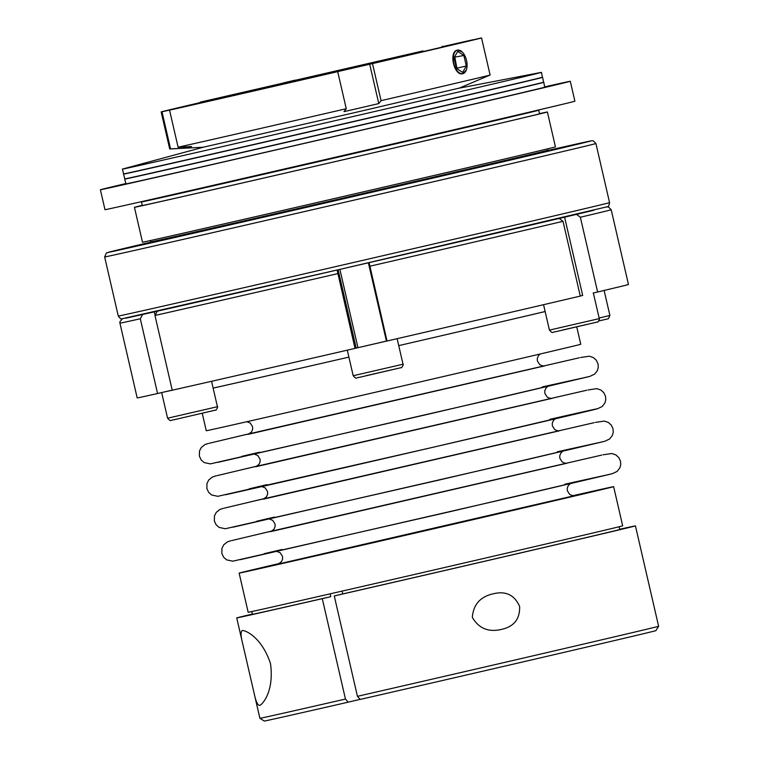 <?xml version="1.0" encoding="UTF-8"?>
<svg xmlns="http://www.w3.org/2000/svg" width="759" height="759" viewBox="0 0 759 759"><rect width="100%" height="100%" fill="white"/><g stroke="black" fill="none" stroke-linecap="round" stroke-linejoin="round"><path stroke-width="1.14" d="M540.531 77.741L541.973 77.465A215.063 0.636 167 0 1 542.638 77.361A215.063 0.636 167 0 1 333.22 126.355A215.063 0.636 167 0 1 123.527 174.124A215.063 0.636 167 0 1 124.163 173.925L125.586 173.536M542.638 77.361L543.558 82.2A214.882 0.626 167 0 1 334.33 131.155A214.882 0.626 167 0 1 124.818 178.877L123.527 174.124M270.517 663.651C274.17 690.737 263.117 703.631 260.071 705.253C258.003 706.022 256.077 702.274 254.293 694.02L242.5 642.92C240.518 634.837 240.603 630.701 242.747 630.511C246.182 630.663 261.883 637.598 270.517 663.651M360.127 699.362L348.21 702.17L345.459 699.067L322.29 598.671L330.772 596.678L330.118 593.842M369.69 64.202L378.779 103.594L343.988 111.649A69163.524 14615.721 -103 0 0 346.265 108.717L337.708 71.65L334.899 72.257L372.498 63.595A164.409 0.484 167 0 0 481.548 37.95A164.409 0.484 167 0 0 480.713 38.092L473.189 39.838M545.142 311.541A192.179 0.56 167 0 1 398.731 345.62A188.526 0.55 167 0 0 545.133 311.522M213.127 388.096A188.526 0.55 167 0 0 348.893 357.109A192.179 0.56 167 0 1 213.137 388.124M576.745 326.882L580.758 344.263A192.179 0.56 167 0 1 550.977 351.455A192.179 0.56 167 0 1 340.763 400.23A192.179 0.56 167 0 1 206.258 430.723L202.236 413.276M572.988 495.684A192.179 0.56 167 0 1 613.633 486.661L622.674 525.816A192.179 0.56 167 0 1 592.893 533.008A192.179 0.56 167 0 1 382.678 581.783A192.179 0.56 167 0 1 248.174 612.276L239.132 573.121A192.179 0.56 167 0 1 268.923 565.929A192.179 0.56 167 0 1 279.625 563.415M593.918 210.234A248.44 0.731 167 0 1 576.536 214.361A248.44 0.731 167 0 1 568.311 216.306A248.44 0.731 167 0 1 559.203 218.45L563.017 221.324L580.284 296.086A252.092 0.74 167 0 1 387.024 341.009L369.111 262.633A248.44 0.731 167 0 1 337.11 270.024A248.44 0.731 167 0 1 157.322 311.171A248.44 0.731 167 0 1 142.654 314.463A248.44 0.731 167 0 1 125.899 318.163M143.337 244.559L164.969 239.588L143.337 244.559M149.39 242.842L150.671 241.912A203.867 0.598 -13 0 0 150.671 241.922A203.867 0.598 -13 0 0 293.353 209.569A203.867 0.598 -13 0 0 516.357 157.825A203.867 0.598 -13 0 0 547.96 150.197L549.516 150.462M328.951 202.084L350.573 197.103L328.951 202.084M525.19 156.458L546.812 151.487L525.19 156.458M548.482 150.386L557.448 148.356L548.634 150.424M541.679 82.722L543.121 82.446A215.063 0.636 167 0 1 543.786 82.342A215.063 0.636 167 0 1 334.377 131.335A215.063 0.636 167 0 1 124.675 179.105A215.063 0.636 167 0 1 125.311 178.906L126.734 178.517M466.33 69.951L462.886 73.651C454.214 76.716 448.322 51.299 457.459 50.151A12.059 6.527 77.1 0 0 453.816 63.395A12.059 6.527 77.1 0 0 462.886 73.651A12.059 6.527 77.1 0 0 466.33 69.951A12.059 6.527 77.1 0 0 462.222 51.973A12.059 6.527 77.1 0 0 457.459 50.151L462.222 51.973M539.516 113.632A211.903 0.626 167 0 1 547.391 111.99L555.436 146.876A211.903 0.626 167 0 1 349.102 195.148A211.903 0.626 167 0 1 142.493 242.216L134.438 207.33A211.903 0.626 167 0 1 142.227 205.357M348.21 702.17A200.945 0.588 167 0 1 264.284 721.05L259.91 718.308A204.598 0.598 167 0 1 259.901 718.308A204.598 0.598 167 0 0 345.459 699.067M619.724 529.26A204.598 0.598 167 0 1 635.435 525.873L658.613 626.26L655.88 630.644A200.945 0.588 167 0 1 556.783 654.049A200.945 0.588 167 0 1 360.183 699.428L357.442 696.326L334.264 595.938L342.745 593.936L342.091 591.1M463.882 55.492L457.753 51.394L454.034 57.807L456.463 68.31L462.601 72.409L466.311 65.995L463.882 55.492L454.394 57.2M368.371 262.813L386.435 341.066L355.013 348.39A252.092 0.74 167 0 1 172.227 390.221L154.969 315.469L157.322 311.171M564.601 217.178L582.675 295.45L580.265 296.029M295.479 80.245A1235.481 1038.502 76.7 0 1 295.279 80.112L283.724 82.835A1235.481 1038.502 -103.3 0 0 283.8 82.892M295.279 80.112L283.724 82.835M559.203 218.45A248.44 0.731 167 0 1 369.111 262.633M422.972 50.929L200.148 102.161L422.972 50.929M544.649 86.868A241.134 0.712 167 0 1 570.294 81.279L574.895 101.213A241.134 0.712 167 0 1 340.098 156.145A241.134 0.712 167 0 1 104.989 209.702L100.387 189.769A241.134 0.712 167 0 1 125.88 183.555M141.44 201.941L142.265 205.518A203.867 0.598 167 0 0 341.047 160.244A203.867 0.598 167 0 0 539.554 113.803L538.729 110.226A203.867 0.598 167 0 1 340.222 156.667A203.867 0.598 167 0 1 141.44 201.951A203.867 0.598 167 0 1 141.44 201.941L140.994 201.771M570.294 81.279A241.134 0.712 167 0 1 335.497 136.212A241.134 0.712 167 0 1 100.387 189.769M543.786 82.342L544.715 87.19A214.882 0.626 167 0 1 335.478 136.136A214.882 0.626 167 0 1 125.966 183.858L124.675 179.105M337.11 270.024L355.013 348.39M387.014 340.99L355.269 348.315M157.568 393.523A252.092 0.74 167 0 1 137.189 397.925L119.931 323.163A252.092 0.74 167 0 0 140.301 318.761L157.568 393.523L172.208 390.117M142.645 314.473L140.301 318.761M580.36 217.235A252.092 0.74 167 0 0 611.204 209.75L628.461 284.502A252.092 0.74 167 0 1 597.618 291.997L580.36 217.235L576.527 214.37M582.665 295.422L580.274 296.067M597.618 291.997L593.149 293.021M386.995 340.914L386.426 341.038M172.227 390.211L162.284 392.422M481.548 37.95L490.105 75.018A164.409 0.484 167 0 1 490.086 75.037A164.409 0.484 167 0 1 381.056 100.662A69163.524 14615.721 77 0 1 378.779 103.594M372.498 63.595L381.056 100.662M330.772 596.678A188.526 0.55 167 0 1 252.396 614.306L251.76 611.564M619.145 526.746L619.771 529.488A188.526 0.55 167 0 1 527.23 551.347A188.526 0.55 167 0 1 342.745 593.936M322.29 598.671A204.598 0.598 167 0 1 236.732 617.921A204.598 0.598 167 0 1 252.339 614.078M635.435 525.873A204.598 0.598 167 0 1 534.744 549.658A204.598 0.598 167 0 1 334.264 595.938M658.613 626.26A204.598 0.598 167 0 1 557.666 650.102A204.598 0.598 167 0 1 357.442 696.326M519.63 606.441C520.019 618.955 514.042 626.592 501.718 629.334C488.663 632.513 478.863 628.537 472.316 617.39C473.36 604.411 480.475 596.508 493.663 593.699C505.902 590.815 514.555 595.065 519.63 606.441M613.633 486.661A192.179 0.56 167 0 1 426.511 530.437A192.179 0.56 167 0 1 239.132 573.121M458.929 88.205L540.825 72.475A215.063 0.636 167 0 1 541.48 72.38A215.063 0.636 167 0 1 332.072 121.374A215.063 0.636 167 0 1 122.379 169.134A215.063 0.636 167 0 1 123.015 168.934L203.516 147.17M541.48 72.38L542.41 77.219A214.882 0.626 167 0 1 333.182 126.174A214.882 0.626 167 0 1 123.66 173.896L122.379 169.134M490.086 75.037L459.356 88.072L358.381 111.772L203.08 147.246L169.741 148.992A164.409 0.484 167 0 1 169.712 148.992A164.409 0.484 167 0 0 170.547 148.849A69163.524 67601.284 -102.2 0 0 184.029 148.166L191.581 146.534A69163.524 67601.284 77.8 0 1 178.099 147.208A164.409 0.484 167 0 0 346.265 108.717M442.222 46.28L443.095 46.821L438.218 48.054L286.883 83.253L205.755 101.744L199.598 103.044L200.148 102.161M170.547 148.849L161.99 111.772L174.959 108.888M183.744 146.923L184.029 148.166M174.94 108.774L182.483 107.142L169.542 110.14L178.099 147.208M337.708 71.65A164.409 0.484 167 0 1 169.542 110.14M442.725 46.593A164.409 0.484 167 0 1 473.161 39.724M161.99 111.772A164.409 0.484 167 0 1 161.155 111.915A164.409 0.484 167 0 1 199.835 102.664M547.391 111.99A211.903 0.626 167 0 1 341.047 160.263A211.903 0.626 167 0 1 134.438 207.33M456.975 68.661L454.907 57.542M457.326 68.044L466.311 65.995M249.161 488.834A194.446 0.569 167 0 1 266.95 484.65M549.858 419.338A194.446 0.569 167 0 1 498.473 432.099A194.446 0.569 167 0 1 225.451 494.773M599.136 318.021L609.904 315.478L608.395 318.733L598.785 320.991M518.131 157.407A205.698 0.607 167 0 1 399.604 185.708A205.698 0.607 167 0 1 149.457 242.814M139.314 244.825L150.405 242.216A248.44 0.731 -13 0 0 145.889 243.278A248.44 0.731 -13 0 0 193.042 233.364A248.44 0.731 -13 0 0 512.24 159.656A248.44 0.731 -13 0 0 548.33 150.348L591.64 140.757L593.234 140.804L595.919 143.536A252.092 0.74 167 0 1 350.449 200.964A252.092 0.74 167 0 1 104.647 256.95L106.383 252.956L120.283 249.35M570.483 212.055A252.092 0.74 -13 0 0 609.562 202.625C608.898 205.784 608.32 207.122 607.817 206.619L341.303 269.056L121.582 318.875C121.345 319.53 120.245 318.59 118.29 316.048A252.092 0.74 -13 0 0 294.729 276.039A252.092 0.74 -13 0 0 570.483 212.055M167.587 418.218L217.425 406.71C218.478 406.435 215.641 411.207 215.594 410.107L173.877 419.793C169.693 420.154 171.363 422.127 167.587 418.218L161.667 392.583M391.075 369.937L366.436 375.62M587.314 324.311L562.675 330.004M353.191 375.733L403.029 364.225C404.082 363.959 401.245 368.722 401.198 367.631L359.481 377.318C355.307 377.678 356.967 379.652 353.191 375.733L347.29 350.174M337.755 273.629A252.092 0.74 167 0 1 154.969 315.469M338.125 269.787L356.189 348.039M563.017 221.324A252.092 0.74 167 0 1 369.756 266.248M549.431 330.118L599.268 318.609C600.322 318.334 597.485 323.106 597.437 322.015L555.721 331.702C551.546 332.062 553.207 334.026 549.431 330.118L543.558 304.682M566.945 463.227L270.821 531.594M601.707 455.096L259.569 533.919A194.446 0.569 167 0 1 272.168 530.958L231.78 540.56M551.973 398.361L255.849 466.728M586.735 390.23L244.597 469.053A194.446 0.569 167 0 1 257.187 466.092L216.799 475.694M264.132 553.7A194.446 0.569 167 0 1 281.931 549.516M564.829 484.204L610.084 474.252L513.454 496.974L240.423 559.639M559.459 430.799L263.335 499.166M241.666 456.396A194.446 0.569 167 0 1 259.464 452.212M542.362 386.9L587.618 376.948L490.988 399.67L217.966 462.335M579.25 357.793L237.102 436.615A194.446 0.569 167 0 1 249.702 433.655L209.313 443.256M544.488 365.923L248.354 434.29M574.44 495.665L278.306 564.032M256.646 521.262A194.446 0.569 167 0 1 274.435 517.088M557.343 451.766L602.589 441.814L505.968 464.536L232.937 527.201M594.221 422.659L252.083 501.49A194.446 0.569 167 0 1 264.682 498.521L224.294 508.132M604.126 290.45L609.904 315.478M120.89 249.208L133.85 246.115M104.647 256.95L118.29 316.048M595.919 143.536L609.562 202.625M339.89 269.379L357.954 347.641M154.276 311.854L154.864 314.416M547.96 150.197L547.647 148.849M150.671 241.922L150.358 240.575M397.128 338.675L403.029 364.225M122.389 318.846L119.875 321.835L119.931 323.163M211.562 381.303L217.425 406.71M593.348 292.983L599.268 318.609M611.204 209.75L608.519 207.017L607.105 206.941M236.732 617.921L242.5 642.92M254.293 694.02L259.901 718.308M567.049 463.218L564.468 463.056L562.115 461.87L559.829 458.227L559.763 455.694L560.892 452.99L562.704 451.292M269.407 519.004L272.737 520.37L275.043 524.004L275.119 526.537L273.99 529.241L270.745 531.623M552.078 398.342L549.488 398.19L547.144 397.004L544.848 393.361L544.782 390.828L545.92 388.124L547.732 386.426M254.426 454.138L257.766 455.495L260.062 459.138L260.138 461.671L259.018 464.375L255.764 466.757M230.878 540.788L229.968 541.025M229.806 541.072L227.349 541.917L223.753 544.782L221.951 548.311L221.827 553.358L223.639 557.229L226.599 559.857L232.785 561.186L447.601 512.24L612.418 473.654L617.19 471.367L619.866 467.838L620.729 464.783L620.53 461.292L618.803 457.563L615.872 454.897L611.82 453.521L603.007 454.812M215.907 475.921L214.987 476.159M214.825 476.206L212.378 477.05L208.782 479.916L206.979 483.445L206.846 488.492L208.659 492.363L211.628 494.982L217.805 496.32L432.63 447.374L597.437 408.788L602.21 406.492L604.895 402.972L605.748 399.908L605.559 396.426L603.822 392.688L600.891 390.031L596.84 388.646L588.035 389.946M559.563 430.78L556.983 430.628L554.63 429.442L552.343 425.799L552.267 423.266L553.406 420.562L555.218 418.854M261.921 486.576L265.252 487.933L267.557 491.566L267.623 494.1L266.504 496.813L263.259 499.185M208.412 443.484L207.501 443.721M207.34 443.768L204.892 444.613L201.296 447.478L199.484 451.007L199.361 456.055L201.173 459.926L204.133 462.554L210.319 463.882L425.135 414.936L589.952 376.35L594.724 374.064L597.409 370.534L598.263 367.479L598.064 363.988L596.337 360.259L593.405 357.593L589.354 356.218L580.54 357.508M544.592 365.914L542.002 365.753L539.658 364.567L537.363 360.923L537.296 358.39L538.425 355.686L540.266 353.969M246.912 421.7L250.28 423.067L252.576 426.7L252.652 429.233L251.523 431.937L248.278 434.319M574.544 495.646L571.954 495.494L569.611 494.308L567.315 490.665L567.248 488.132L568.377 485.428L570.189 483.73M276.893 551.442L280.232 552.799L282.528 556.442L282.604 558.975L281.475 561.679L278.23 564.06M223.393 508.359L222.482 508.596M222.321 508.634L219.863 509.479L216.268 512.353L214.465 515.873L214.332 520.921L216.144 524.792L219.114 527.42L225.29 528.748L440.116 479.802L604.932 441.226L609.695 438.93L612.38 435.4L613.244 432.345L613.044 428.863L611.318 425.125L608.376 422.459L604.325 421.084L595.521 422.374M161.155 111.915L169.712 148.992"/></g></svg>
